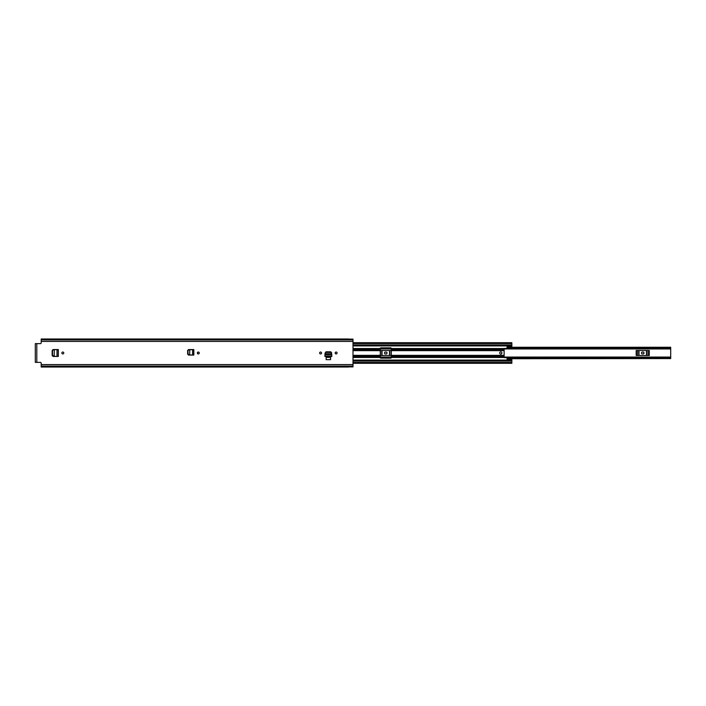 <?xml version="1.0" encoding="UTF-8"?>
<svg xmlns="http://www.w3.org/2000/svg" width="706" height="706" viewBox="0 0 706 706"><rect width="100%" height="100%" fill="white"/><g stroke="black" fill="none" stroke-linecap="round" stroke-linejoin="round"><path stroke-width="1.06" d="M199.268 353A0.953 0.953 0 0 1 198.307 353.953A0.953 0.953 0 0 1 197.353 353A0.953 0.953 0 0 1 198.307 352.047A0.953 0.953 0 0 1 199.268 353M53.074 356.442L58.324 356.442L58.333 349.558L53.074 349.558L52.147 350.476L52.147 355.524L53.074 356.442M319.633 353A0.953 0.953 0 0 1 320.586 352.047A0.953 0.953 0 0 1 321.548 353A0.953 0.953 0 0 1 320.586 353.953A0.953 0.953 0 0 1 319.633 353M335.156 353A0.953 0.953 0 0 1 336.118 352.047A0.953 0.953 0 0 1 337.071 353A0.953 0.953 0 0 1 336.118 353.953A0.953 0.953 0 0 1 335.156 353M325.016 353.777L331.705 353.777L330.752 352.418L325.951 352.418L325.051 353.247L324.928 355.083M325.051 353.247L325.96 351.817L330.743 351.817L331.652 352.762L330.752 351.941L325.951 351.941L325.016 353.371M348.508 367.014L41.186 367.014L41.186 363.113A0.732 0.732 0 0 0 40.454 362.381L35.3 362.381L35.3 343.619L40.454 343.619A0.732 0.732 0 0 0 41.186 342.887L41.186 341.413L353 341.413L353 339.101L348.508 339.101M348.508 366.899L353 366.899L353 341.413M330.558 357.386L326.146 357.386L326.146 359.663L330.558 359.663L330.558 357.386M61.863 353A0.953 0.953 0 0 1 62.825 352.047A0.953 0.953 0 0 1 63.778 353A0.953 0.953 0 0 1 62.825 353.953A0.953 0.953 0 0 1 61.863 353M193.815 349.558L188.855 349.788L187.999 350.705L187.999 353.962L188.855 354.853L193.823 355.083L193.823 349.558L188.564 349.558L187.637 350.476L187.637 354.156L188.564 355.083L192.57 355.065M41.186 366.096L353 366.096M348.508 338.986L41.186 338.986L41.186 339.904L353 339.904M41.186 339.904L41.186 341.413M324.919 355.268L324.919 356.212L331.785 356.212L331.785 355.268L331.794 356.301L331.776 354.862L324.928 354.862L324.91 356.301L331.794 356.477L324.91 356.477L324.928 355.047M325.951 352.418L325.943 351.941M331.776 355.083L331.705 353.741M57.371 349.558L53.365 349.788L52.509 350.705L52.509 355.295L54.168 356.274L52.262 355.321L52.262 350.705L53.118 349.788L54.265 349.726M58.333 356.442L57.371 356.442M58.324 349.558L57.001 349.576L57.001 356.424L54.168 356.274L54.318 349.735M193.815 355.083L192.862 355.083M192.588 349.576L192.588 355.065M189.79 349.726L188.599 349.788L187.752 350.705L187.752 353.962L189.658 354.906L189.755 349.726M636.177 355.48L649.308 355.48L649.308 350.52L636.177 350.52L636.177 355.48M504.128 357.545L670.7 357.545L670.7 348.455L504.128 348.455M380.26 355.48L391.3 355.48M380.26 350.52L391.3 350.52M507.067 347.476L670.7 347.431L670.7 348.455M670.7 357.545L670.7 358.569L507.067 358.524M507.067 347.264L670.7 347.264L507.067 347.431M507.067 358.569L670.7 358.569L507.067 358.736M642.372 353.918A0.918 0.918 0 0 1 641.454 353A0.918 0.918 0 0 1 642.372 352.082L643.113 352.082A0.918 0.918 0 0 1 644.031 353A0.918 0.918 0 0 1 643.113 353.918L642.372 353.918M385.414 353.918A0.918 0.918 0 0 1 384.488 353A0.918 0.918 0 0 1 385.414 352.082L386.147 352.082A0.918 0.918 0 0 1 387.065 353A0.918 0.918 0 0 1 386.147 353.918L385.414 353.918M499.707 353A1.103 1.103 0 0 0 500.81 354.103A1.103 1.103 0 0 0 501.913 353A1.103 1.103 0 0 0 500.81 351.897A1.103 1.103 0 0 0 499.707 353M353 348.526L380.26 348.526L380.26 357.598A0.556 0.556 0 0 0 380.808 358.154L390.745 358.154A0.556 0.556 0 0 0 391.3 357.598L391.3 348.526L504.128 348.526L507.067 348.217L507.137 345.975L511.85 345.975L511.85 344.943L353 344.943M504.128 348.526L504.128 357.598L507.067 357.783L507.137 360.025L511.85 360.025L511.85 363.299L353 363.299M380.26 348.526L380.26 348.402A0.556 0.556 0 0 1 380.808 347.846L390.745 347.846A0.556 0.556 0 0 1 391.3 348.402L391.3 348.526M197.68 353.724L197.68 352.276M507.137 359.177L511.85 358.798L511.85 360.025M507.137 346.822L511.85 347.193L511.85 345.975M353 361.057L511.85 361.057M511.85 342.94L511.85 344.943M511.85 344.96L353 344.96L511.85 344.952M353 361.04L511.85 361.04L353 361.048M36.809 343.619L36.809 362.381M41.186 364.587L353 364.587M41.186 366.202L353 366.202M41.186 339.798L353 339.798M330.752 352.418L330.752 351.941M57.283 356.433L58.236 356.433L58.236 349.567L57.283 349.567M192.773 355.074L193.726 355.074L193.726 349.567L192.773 349.567M380.26 357.545L391.3 357.545M391.3 348.455L380.26 348.455M507.067 347.608L670.7 347.608M670.7 358.392L507.067 358.392M648.126 350.52L648.126 355.48M646.722 355.48L646.722 350.52M637.359 355.48L637.359 350.52M638.753 350.52L638.753 355.48M646.484 350.52L646.484 355.48M638.992 355.48L638.992 350.52M391.159 350.52L391.159 355.48M389.765 355.48L389.765 350.52M380.393 355.48L380.393 350.52M381.796 350.52L381.796 355.48M389.527 350.52L389.527 355.48M382.034 355.48L382.034 350.52M353 350.644L380.26 350.644M353 355.356L380.26 355.356M391.3 355.356L504.128 355.356M391.3 350.644L504.128 350.644M391.3 357.474L504.128 357.474M353 360.078L511.85 360.078M353 357.474L380.26 357.474M353 345.922L511.85 345.922M353 356.662L380.26 356.662M391.3 356.662L504.128 356.662M353 355.586L380.26 355.586M391.3 355.586L504.128 355.586M353 349.338L380.26 349.338M391.3 349.338L504.128 349.338M353 350.414L380.26 350.414M391.3 350.414L504.128 350.414M511.85 359.107L507.137 359.107M507.137 346.893L511.85 346.893M353 362.452L511.85 362.452M353 343.548L511.85 343.548M380.26 357.06L391.3 357.06M504.128 357.06L670.7 357.06M380.26 348.94L391.3 348.94M504.128 348.94L670.7 348.94M353 342.701L511.85 342.701M511.85 347.202L507.137 347.202M507.137 358.798L511.85 358.798"/></g></svg>
